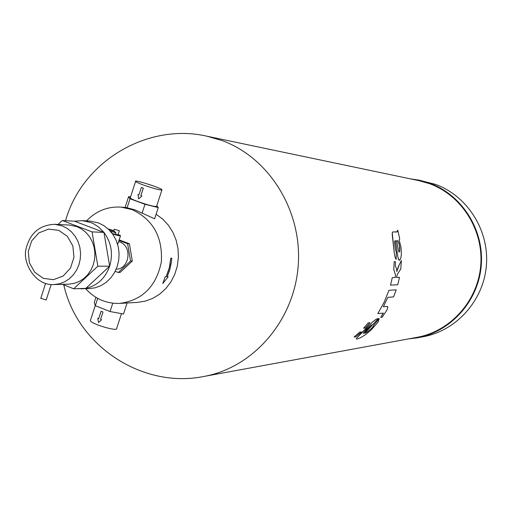 <?xml version="1.0" encoding="UTF-8"?>
<svg xmlns="http://www.w3.org/2000/svg" width="512" height="512" viewBox="0 0 512 512"><rect width="100%" height="100%" fill="white"/><g stroke="black" fill="none" stroke-linecap="round" stroke-linejoin="round"><path stroke-width="0.77" d="M85.683 288.755C95.059 298.957 106.413 303.834 119.744 303.398L137.318 302.406L145.184 301.165L152.723 298.381L159.68 294.138L165.811 288.576L170.906 281.882L174.784 274.272L177.312 266.016L178.4 257.402L178.01 248.71L176.154 240.256L172.896 232.326L168.352 225.19L162.688 219.098L156.096 214.24M206.95 136.211L418.976 180.659L429.325 183.61C461.53 195.174 483.686 229.997 480.736 265.376C477.952 300.768 450.547 331.322 417.005 337.344L203.93 376.442C253.171 367.661 294.003 320.8 298.17 266.112C302.598 211.456 269.562 157.875 222.157 140.595L206.95 136.211C147.917 122.592 82.362 160.941 65.555 220.698M361.402 331.923L359.616 332.186L354.067 337.056L355.872 336.774L361.402 331.923L359.61 332.186L354.067 337.056M368.205 322.912L363.584 328.205L365.35 327.955L369.971 322.682L368.205 322.912L363.584 328.205M399.117 265.082L401.389 260.461L398.272 266.752L396.826 271.533L396.659 269.152L395.366 265.958L395.437 261.651L394.157 261.67L393.792 269.626L395.469 274.797L395.27 277.491L392.294 277.587L390.522 285.126L397.754 284.768L399.501 277.357L396.461 277.453L399.501 277.357M399.123 265.082L396.826 271.488M378.394 318.47L376.154 319.245L372.73 321.824L356.582 338.15L356.333 338.899L357.178 339.046L360.806 337.581L365.76 334.451L371.11 330.042L377.933 322.208L379.258 318.669L373.926 324.832L373.44 326.163L371.475 328.448L367.552 331.827L364.653 333.402L378.394 318.47L376.147 319.238L372.723 321.824L360.25 334.118L356.576 338.15L356.486 339.034M395.405 240.531L398.003 257.6L398.643 259.635L399.456 260.339L400.672 258.835L401.376 254.598L401.03 247.354L399.181 240.07L399.75 238.97L397.741 230.182L396.723 232.013L392.858 231.91L392.326 232.57L392.205 234.355L394.342 253.67L395.2 257.613L396.134 259.469L396.333 251.974L395.501 249.914L394.669 243.117L394.675 241.203L395.405 240.531L397.997 257.594L399.251 260.301M377.83 313.549L384.122 302.31L388.96 290.291L396.211 289.85L388.954 290.291L384.115 302.304L377.83 313.549L383.379 313.133L380.736 317.376L382.182 317.203L387.053 309.862L387.846 306.938L386.669 306.451L387.443 306.515M396.211 289.85L393.574 296.902L387.866 297.35L383.36 306.784L386.669 306.451M383.277 313.075L380.742 317.376M156.806 205.619L158.272 207.571L154.605 218.803L134.79 209.805L126.304 207.558L120.954 207.117C107.635 206.342 96.166 210.938 86.541 220.896M119.744 303.398C142.419 300.243 156.282 286.426 161.338 261.952C162.784 236.902 152.992 219.443 131.962 209.581L120.954 207.117M168.173 276.742L167.174 276.762L169.626 270.387L171.411 262.33L171.814 258.202L170.771 258.189L169.92 265.05L168.582 270.394L166.125 276.781L165.12 276.8L162.816 283.526L168.173 276.742L167.168 276.762M410.272 178.835L419.187 180.173L429.498 183.117C461.901 194.752 484.205 229.773 481.261 265.363C478.483 300.973 450.944 331.738 417.203 337.837L408.262 338.95M394.157 261.67L393.798 269.632L395.475 274.803L395.27 277.491L392.301 277.587L390.528 285.126M395.43 261.651L394.163 261.677M401.389 260.461L400.794 268.96L397.427 274.182L396.461 277.453M379.258 318.669L373.933 324.832L373.446 326.163L371.482 328.448L367.558 331.834L364.646 333.402M396.134 259.469L395.206 257.613L394.349 253.67L392.262 232.87L392.864 231.917L397.037 231.885L397.741 230.182M158.272 207.571L144.966 204.288L142.022 213.325M144.966 204.288L130.035 198.746L127.11 207.757M115.194 271.309L118.253 272.493L120.058 272.474L132.339 261.062L129.402 243.776L119.174 239.878M130.035 198.746L128.627 196.576L125.101 207.456M128.627 196.576L130.522 197.05M162.829 283.526L165.126 276.8L166.125 276.781M166.131 276.781L169.325 267.744L170.778 258.189L171.802 258.195M127.11 302.982L123.501 314.035L110.042 311.539L95.322 305.696L94.278 302.451L95.93 297.357M97.696 298.374L95.322 305.696M112.762 303.187L110.042 311.539M419.187 180.173L435.373 184.346C467.322 195.808 489.299 230.298 486.4 265.344C483.661 300.41 456.518 330.701 423.251 336.723L417.203 337.837M368.211 322.912L369.971 322.682M371.117 325.242L366.278 329.453L363.149 333.466L372.211 324.768L371.117 325.242M398.195 249.338L398.963 252.032L399.654 251.437L399.475 245.338L398.003 241.011L396.646 240.602L398.195 249.338M383.36 306.784L386.675 306.451M130.342 197.6L130.221 197.971C130.931 198.707 133.478 199.898 137.869 201.549C149.306 205.517 155.552 207.059 156.621 206.182L161.882 190.061M129.402 243.776L127.616 243.718L118.995 240.435M132.339 261.062L130.56 261.056L127.616 243.718M118.253 272.493L130.56 261.056M372.205 324.768L363.181 333.485M399.098 252.128L399.77 250.854L399.789 247.52L398.938 243.104L397.574 240.723M143.322 188.147L141.338 187.437L143.322 188.147L140.89 195.622L141.901 195.987L138.688 198.842L137.997 194.56L138.912 194.893M143.264 184.947C154.72 188.902 160.96 190.509 161.984 189.747C160.698 187.731 133.005 179.034 135.578 181.459C136.307 182.15 138.867 183.315 143.264 184.947M138.688 198.842L141.901 195.987M116.166 269.235C129.69 269.005 132.608 246.093 119.635 241.914L118.624 241.574M121.478 313.664L116.704 328.282C118.81 332.134 91.2 324.128 90.355 320.627L90.573 319.962M97.805 318.221L98.694 318.605L101.088 311.251L102.982 312.006L100.595 319.36L102.982 312.006L101.088 311.251L98.701 318.598L97.805 318.221L98.477 322.502L101.587 319.731L100.595 319.36M100.589 319.36L101.587 319.731L98.477 322.502M143.258 188.141L140.89 195.622M141.843 195.981L140.832 195.616M141.338 187.437L138.906 194.906L137.997 194.56M120.467 235.885L117.638 244.416M118.15 234.451L120.531 235.706C119.827 236.141 117.126 235.488 112.422 233.747M119.328 230.822L117.99 234.931L112.301 233.574M115.418 234.49L115.962 232.806L113.734 230.88L114.278 229.197L119.354 230.739L114.278 229.197M76.666 288.685L89.203 288.634L95.232 287.776L101.005 285.626L106.285 282.266L110.861 277.83L114.56 272.493L117.229 266.451L118.758 259.955L119.091 253.254L118.214 246.618L116.154 240.307L113.005 234.573L108.89 229.638L103.968 225.702L98.445 222.906L90.054 221.107L82.138 220.64L74.554 221.216L62.246 220.506L58.074 224.474M81.28 288.902L85.843 288.378C97.35 285.645 105.293 278.246 109.664 266.17C113.242 253.773 111.341 242.515 103.955 232.403L98.829 227.194L93.837 223.91L90.605 222.458L82.138 220.64M62.426 284.333L73.69 288.781L85.843 288.378L109.664 266.17L103.955 232.403L74.554 221.216M103.955 232.403L92.058 231.878L62.246 220.506M109.664 266.17L97.85 266.208L92.058 231.878M73.69 288.781L97.85 266.208M53.926 284.557L68.704 284.16L73.978 283.443L79.021 281.587L83.648 278.669L87.661 274.803L90.906 270.138L93.254 264.858L94.611 259.168L94.918 253.293L94.17 247.475L92.39 241.939L89.651 236.902L86.061 232.57L81.773 229.114L76.947 226.656L69.446 225.062L54.682 224.294C39.546 225.069 30.022 233.171 26.131 248.602C22.118 262.022 34.95 285.971 53.926 284.557L59.283 283.827L64.416 281.933L69.114 278.963L73.197 275.021L76.499 270.259L78.886 264.87L80.262 259.066L80.576 253.082L79.814 247.142L78.003 241.498L75.219 236.365L71.571 231.949L67.213 228.422L62.31 225.914L54.682 224.294M51.187 284.486L46.214 299.968L40.813 298.291M111.379 232.384L111.789 232.506M110.336 231.155L115.962 232.806M113.798 230.669L108.141 228.928L113.798 230.662M108.966 229.722L114.65 231.392M58.714 230.349L48.538 229.114L38.893 232.877L31.674 240.87L28.282 251.507L29.37 262.701L34.733 272.275L43.328 278.342L53.485 279.686L63.194 276.006L70.509 268.019L73.965 257.293L72.851 245.99L67.398 236.371L58.714 230.349M63.789 284.87C77.51 346.79 143.309 388.902 203.93 376.442M130.221 197.971L135.578 181.459M95.264 305.51L90.355 320.627M45.587 283.392L40.762 298.451"/></g></svg>
